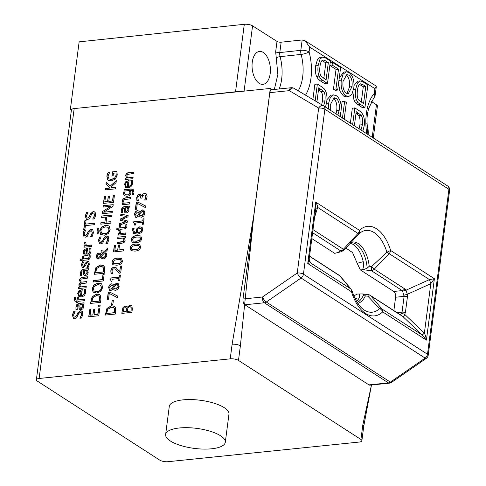 <?xml version="1.0" encoding="UTF-8"?>
<svg xmlns="http://www.w3.org/2000/svg" width="486" height="486" viewBox="0 0 486 486"><rect width="100%" height="100%" fill="white"/><g stroke="black" fill="none" stroke-linecap="round" stroke-linejoin="round"><path stroke-width="0.73" d="M36.371 379.785A6.02 2.017 7.4 0 1 39.117 378.479L230.23 358.844L232.126 344.228L253.698 216.076L270.307 88.44L74.17 108.591A6.02 2.017 -172.6 0 0 71.424 109.897L36.371 379.785A6.02 2.017 7.4 0 0 37.313 381.073L159.76 460.139A6.02 2.017 7.4 0 0 168.01 461.7L359.124 442.066A6.02 2.017 7.4 0 0 361.87 440.759L363.765 426.143L371.474 384.997M232.126 344.228C235.364 344.045 238.116 344.568 240.382 345.789L253.753 216.088L270.307 88.44L272.221 89.673M371.462 384.997L362.829 424.849L363.765 426.137M230.23 358.844A6.02 2.017 7.4 0 1 238.48 360.405L360.928 439.472A6.02 2.017 7.4 0 1 361.87 440.759M225.304 442.26L228.961 414.145A30.089 10.078 -172.6 0 0 200.42 400.276A30.089 10.078 -172.6 0 0 169.286 406.399L165.635 434.508A30.089 10.078 7.4 0 1 196.769 428.391A30.089 10.078 7.4 0 1 225.304 442.26A30.089 10.078 7.4 0 1 211.58 448.791A30.089 10.078 7.4 0 1 180.573 445.468A30.089 10.078 7.4 0 1 165.635 434.508M141.912 198.088L140.794 198.203L140.314 195.749L139.47 195.591L138.297 196.295L137.811 197.693L138.328 200.414L136.9 200.566L136.663 197.693L137.538 195.263L139.525 194.072L140.63 194.309L141.602 195.907L142.453 194.327L144.415 193.355L146.553 194.114L147.118 196.787L146.104 199.922L144.676 200.068L145.946 197L145.314 195.117L144.117 194.892L142.568 195.718L141.912 198.088M145.502 207.637L137.295 203.409L136.542 209.217L135.357 209.338L136.287 202.2L137.793 202.048L145.709 206.034L145.502 207.637M134.482 214.326C134.865 212.169 135.867 210.954 137.483 210.681L138.789 211.003L139.634 212.151L142.441 209.891L143.911 210.201L144.998 213.245L143.783 216.033L141.517 217.218L140.114 216.908L139.172 215.577L136.694 217.442L135.442 217.181L134.482 214.326L135.521 217.23M134.658 225.115L134.306 223.104L133.559 222.934L133.711 221.768L142.775 220.838L143.036 218.84L144.063 218.736L143.346 224.222L142.319 224.325L142.586 222.284L135.843 222.977L135.582 225.018L134.658 225.115M131.22 239.628C131.53 237.198 133.431 235.825 136.918 235.503L140.776 235.971L141.693 238.553C141.402 240.989 139.5 242.368 135.995 242.69L132.137 242.228L131.22 239.628L132.222 242.277M131.293 181.582L130.862 180.476L132.253 180.336L132.514 183.149C132.101 185.919 130.619 187.468 128.055 187.796L125.686 187.365L124.538 184.309L125.692 181.782L129.094 180.506L128.334 186.345C130.114 186.108 131.141 185.087 131.402 183.283L131.451 181.685L131.56 183.386C131.299 185.19 130.278 186.217 128.492 186.454L128.334 186.345M121.196 210.25L122.089 207.65L124.216 206.526L129.373 205.997L129.191 207.419L128.395 207.498L129.045 210.134L128.14 212.018L126.317 212.941L125.005 212.698L124.307 211.629L123.985 207.953L122.77 208.64L122.32 210.146L122.502 212.661L121.208 212.795L121.196 210.25L121.366 212.898M125.667 221.598L120.085 220.201L120.236 219.028L126.348 216.373L120.686 215.571L120.868 214.144L128.14 215.511L127.97 216.823L121.883 219.478L127.435 220.93L127.265 222.236L119.441 225.17L119.629 223.694L125.831 221.701L119.629 223.694M125.206 227.199L125.831 225.96L125.746 224.763L126.889 224.647L126.895 226.203C126.725 227.788 125.795 228.693 124.112 228.912L119.933 229.343L119.811 230.303L118.76 230.407L118.882 229.453L116.713 229.671L116.901 228.25L119.064 228.031L119.404 225.413L120.455 225.31L120.121 227.922L125.37 227.308L120.121 227.922M118.147 235.121L118.329 233.699L119.453 233.584L118.766 230.643L120.091 230.504L120.522 233.474L125.88 232.922L125.692 234.343L118.147 235.121M123.231 241.493L123.96 240.114L123.335 238.025L117.691 238.602L117.879 237.18L125.424 236.403L125.242 237.824L124.41 237.909L125.121 240.363L124.203 242.314L121.919 243.304L117.017 243.802L117.205 242.38L123.231 241.493L121.67 242.046L117.205 242.38M118.894 249.925L123.736 249.427L123.541 250.922L113.481 251.955L114.356 245.23L115.546 245.108L114.866 250.339L117.703 250.047L118.353 245.035L119.544 244.914L118.894 249.925L123.717 249.549M115.68 311.459L115.34 314.047L105.286 315.08L106.938 308.41L111.47 305.694L114.24 306.271L115.389 307.559L115.68 311.459M113.123 175.81L111.944 175.926L112.479 171.844L116.871 171.394L117.248 175.045L115.431 179.061L111.318 180.932L108.299 180.355L107.692 179.844L106.817 176.102L108.159 172.336L109.775 172.172L107.953 176.157L109.046 178.933L111.482 179.377L114.666 178.034L116.087 175.215L116.057 172.937L113.457 173.204L113.123 175.81M105.395 188.404L110.018 187.93L105.997 183.793L106.234 181.971L110.115 186.168L116.324 180.664L116.075 182.608L110.863 187.201L111.434 187.784L115.455 187.371L115.261 188.866L105.201 189.905L105.395 188.404L105.377 189.886M109.447 196.216L108.779 201.386L112.509 201.004L113.232 195.463L114.423 195.336L113.505 202.376L103.445 203.409L104.362 196.374L105.553 196.247L104.83 201.787L107.588 201.508L108.257 196.338L109.447 196.216M102.109 213.731L102.382 211.61L110.936 206.258L102.971 207.079L103.154 205.687L113.208 204.655L112.995 206.331L103.676 212.194L112.345 211.307L112.163 212.698L102.109 213.731M100.942 222.679L104.891 222.278L105.559 217.102L101.617 217.503L101.811 216.009L111.871 214.976L111.677 216.47L106.75 216.975L106.082 222.151L111.002 221.646L110.808 223.141L100.748 224.174L100.942 222.679L100.93 224.155M97.601 228.754L98.919 228.614L98.719 230.139L97.4 230.273L97.601 228.754L97.577 230.255M97.194 231.871L98.512 231.731L98.318 233.256L96.993 233.389L97.194 231.871L97.176 233.371M104.636 270.678L104.302 273.266L94.241 274.298L95.894 267.628L100.432 264.913L103.196 265.484L104.344 266.778L104.636 270.678M103.299 280.957L93.239 281.989L93.434 280.495L102.303 279.584L102.959 274.56L104.144 274.438L103.299 280.957M100.851 299.801L100.517 302.389L90.457 303.422L92.115 296.752L96.647 294.036L99.411 294.613L100.566 295.901L100.851 299.801M98.257 305.172L100.183 304.977L99.946 306.781L98.02 306.976L98.257 305.172L98.196 306.958M94.721 309.594L94.053 314.758L97.783 314.375L98.506 308.835L99.697 308.713L98.779 315.748L88.725 316.781L89.637 309.746L90.827 309.625L90.104 315.165L92.862 314.879L93.531 309.716L94.721 309.594M87.741 217.977L89.497 216.349L90.323 213.992L93.148 211.495L95.153 212.297L95.687 215.14L94.424 218.907L92.747 219.083L94.515 215.365L93.956 213.196L93.16 213.032L91.441 214.575L89.588 218.603L87.674 219.52L86.35 219.241L85.293 216.033L86.374 212.625L87.972 212.461L86.459 215.814L87.03 217.831L87.899 218.08L87.109 217.88M83.72 229.501L84.892 220.462L86.083 220.34L85.591 224.113L94.46 223.202L94.266 224.696L85.396 225.607L84.91 229.38L83.72 229.501M85.451 235.619L87.207 233.991L88.033 231.634L90.858 229.137L92.862 229.939L93.391 232.782L92.133 236.554L90.451 236.725L92.225 233.007L91.666 230.838L90.87 230.674L89.151 232.217L87.298 236.251L85.384 237.162L84.054 236.882L82.997 233.675L84.084 230.267L85.682 230.103L84.169 233.456L84.734 235.473L85.609 235.722L84.819 235.522M83.896 247.228L84.078 245.807L85.202 245.691L84.515 242.745L85.834 242.611L86.271 245.576L91.623 245.029L91.441 246.451L83.896 247.228M80.378 272.913L81.271 270.313L83.398 269.189L88.555 268.661L88.373 270.082L87.571 270.161L88.227 272.804L87.322 274.681L85.5 275.611L84.187 275.362L83.489 274.292L83.167 270.617L81.946 271.303L81.502 272.81L81.684 275.325L80.39 275.459L80.378 272.913L80.548 275.562M80.39 282.5L79.418 280.051L80.293 278.217L82.529 277.287L87.504 276.777L87.316 278.199L81.265 279.055L80.579 280.294L81.259 282.166L86.879 281.564L86.696 282.986L80.64 283.842L79.959 285.082L80.621 286.928L86.259 286.345L86.077 287.767L78.525 288.544L78.714 287.123L79.546 287.038L78.799 284.839L80.39 282.5L78.963 284.942L79.546 287.038M75.944 307.079L76.837 304.479L78.963 303.355L84.121 302.821L83.932 304.242L83.136 304.327L83.792 306.964L82.887 308.847L81.065 309.77L79.753 309.527L79.054 308.458L78.726 304.777L77.511 305.469L77.067 306.976L77.244 309.491L75.95 309.625L75.944 307.079L76.114 309.728M74.862 317.133L76.618 315.505L77.444 313.148L80.269 310.651L82.274 311.453L82.808 314.296L81.545 318.069L79.868 318.239L81.636 314.521L81.077 312.352L80.281 312.188L78.562 313.731L76.709 317.765L74.795 318.676L73.471 318.397L72.414 315.195L73.501 311.781L75.099 311.617L73.58 314.971L74.151 316.987L75.02 317.237L74.23 317.036M76.727 302.413L76.849 301.454L74.917 301.199L74.194 298.933L74.504 297.462L75.67 297.341L75.33 298.617L75.646 299.965L77.031 300.081L77.335 297.73L78.386 297.62L78.088 299.929L84.582 299.261L84.4 300.682L77.9 301.35L77.778 302.304L76.727 302.413M84.443 290.658L84.017 289.553L85.402 289.413L85.664 292.226C85.257 294.996 83.768 296.545 81.211 296.873L78.841 296.442L77.687 293.386L78.847 290.859L82.243 289.583L81.484 295.421C83.27 295.184 84.291 294.164 84.552 292.359L84.607 290.762L84.716 292.463C84.455 294.267 83.434 295.288 81.648 295.531L81.484 295.421M85.099 263.394L84.752 265.052L83.501 266.377L85.099 263.394L87.365 261.31L88.926 261.984L89.29 264.366L88.294 267.227L86.866 267.373L88.233 264.42L88.148 263.151L87.346 262.738L86.119 264.098L85.609 265.654L83.331 267.701L82.237 267.476L81.435 264.797L82.316 262.13L83.683 261.99L82.499 264.712L83.343 266.273L82.942 266.225M87.626 266.158L88.391 264.524L88.306 263.254L87.346 262.738M88.501 258.2L89.126 256.954L89.041 255.758L90.183 255.642L90.189 257.197C90.013 258.783 89.09 259.688 87.407 259.913L83.228 260.338L83.106 261.298L82.049 261.407L82.177 260.447L80.008 260.672L80.19 259.251L82.359 259.026L82.699 256.414L83.75 256.304L83.41 258.916L88.659 258.303L83.41 258.916M89.813 249.342L89.381 248.237L90.773 248.091L91.034 250.91C90.621 253.674 89.138 255.223 86.575 255.557L84.206 255.12L83.057 252.07L84.212 249.537L87.614 248.267L86.854 254.105C88.634 253.868 89.661 252.848 89.922 251.037L89.813 249.342L90.08 251.141C89.819 252.951 88.798 253.971 87.012 254.208L86.854 254.105M102.655 287.548L100.815 291.314L96.769 293.052L93.063 292.104L92.17 288.623L94.005 284.857L98.057 283.113L101.282 283.678L101.756 284.061L102.655 287.548M103.864 252.034L100.973 252.185L101.167 250.709L104.721 251.128L107.558 248.176L107.309 250.108L105.662 251.797L106.877 255.041C106.483 257.24 105.341 258.509 103.445 258.856L101.677 258.382L100.778 257.082L98.342 258.825L96.836 258.212L96.398 256.086C96.72 254.287 97.54 253.267 98.852 253.024L100.165 253.321L101.076 254.937L104.022 252.137L101.076 254.937M100.912 242.386L102.668 240.758L103.494 238.395L106.319 235.904L108.323 236.706L108.858 239.543L107.594 243.316L105.912 243.486L107.685 239.774L107.127 237.599L106.331 237.441L104.612 238.984L102.759 243.012L100.845 243.929L99.515 243.644L98.458 240.442L99.545 237.028L101.143 236.864L99.63 240.224L100.201 242.235L101.07 242.49L100.28 242.283M110.164 229.738L108.323 233.505L104.277 235.242L100.572 234.288L99.679 230.814L101.513 227.047L105.565 225.297L108.785 225.869L109.265 226.251L110.164 229.738M112.187 300.269L113.408 300.148L112.855 304.4L111.634 304.528L112.187 300.269L111.81 304.509M117.466 297.669L109.259 293.441L108.506 299.248L107.327 299.37L108.25 292.232L109.757 292.08L117.679 296.065L117.466 297.669M108.645 287.481C109.028 285.325 110.024 284.11 111.64 283.836L112.946 284.158L113.791 285.306L116.604 283.052L118.074 283.356L119.155 286.4L117.946 289.188L115.674 290.373L114.271 290.063L113.329 288.733L110.851 290.598L109.599 290.336L108.645 287.481L109.684 290.385M111.008 281.394L110.656 279.383L109.909 279.213L110.061 278.047L119.125 277.117L119.386 275.119L120.413 275.015L119.702 280.501L118.669 280.604L118.936 278.563L112.193 279.256L111.932 281.297L111.008 281.394M116.221 267.792L119.696 271.656L120.413 266.134L121.579 266.012L120.68 272.95L119.252 273.096L115.559 269.183L113.888 268.77L112.552 269.457L111.968 270.872L112.479 273.557L111.045 273.703L110.814 270.884C111.173 268.709 112.236 267.494 114.016 267.245L116.142 267.737M111.956 262.154C112.266 259.724 114.167 258.352 117.655 258.023L121.512 258.491L122.429 261.079C122.138 263.515 120.236 264.894 116.731 265.216L112.874 264.755L111.956 262.154L112.959 264.803M122.089 204.776L122.272 203.355L123.11 203.263L122.393 200.815C122.636 199.102 123.705 198.124 125.595 197.875L130.497 197.371L130.309 198.792L124.282 199.685L123.547 201.064L124.179 203.154L129.817 202.577L129.634 203.999L122.089 204.776M124.052 189.668L130.734 188.975L133.091 189.34L133.96 192.389L133.31 194.892L131.992 195.026L132.83 192.395L132.508 190.634L130.412 190.415L130.959 192.833C130.655 194.843 129.282 196.016 126.834 196.356L124.07 195.572L123.383 193.203L124.185 191.053L124.052 189.668L124.045 191.034M125.376 179.468L125.558 178.046L126.396 177.961L125.68 175.507C125.923 173.8 126.992 172.816 128.881 172.573L133.784 172.068L133.595 173.49L127.569 174.377L126.834 175.756L127.466 177.852L133.109 177.269L132.921 178.69L125.376 179.468M122.229 310.396L123.025 307.401L125.036 306.046L126.19 306.295L127.028 307.395L129.805 305.032L131.317 305.348L131.925 305.967L132.32 309.12L131.9 312.346L121.846 313.379L122.229 310.396L122.022 313.361M130.126 248.067C130.436 245.637 132.338 244.264 135.825 243.942L139.682 244.409L140.6 246.991C140.302 249.427 138.407 250.806 134.901 251.128L131.044 250.667L130.126 248.067L131.129 250.715M134.112 228.384L133.662 229.823L134.579 232.302L136.59 232.764L136.195 230.498L137.076 228.256L139.798 226.774L142.191 227.57L142.811 229.987L141.572 232.563L137.696 234.179L133.65 233.383L132.52 229.738L132.824 228.45L134.112 228.384M141.736 227.175L142.191 227.57M140.387 195.803L140.97 198.185M145.764 195.457L146.104 197.103L144.852 200.068M146.158 193.762L144.573 193.458L142.453 194.327M142.617 194.43L141.602 195.907M140.709 194.364L139.689 194.175L137.538 195.263M137.702 195.372L136.821 197.796L137.058 200.669M145.709 206.058L137.793 202.048M137.951 202.152L136.287 202.2M136.445 202.304L135.533 209.32M138.868 211.058L137.641 210.784C136.025 211.058 135.029 212.273 134.646 214.429M140.193 216.956L139.172 215.577M143.996 210.256L142.605 210.001L139.834 212.254M133.711 221.768L133.735 222.94M134.379 223.159L134.835 225.097M142.495 224.307L142.586 222.284M144.044 218.858L143.036 218.84M143.194 218.949L142.775 220.838M142.933 220.942L133.869 221.871M140.855 236.026L137.082 235.607C133.595 235.929 131.694 237.302 131.384 239.732M131.013 180.664L131.451 181.685M129.076 180.628L125.692 181.782M125.856 181.886L124.695 184.413L125.771 187.414M132.277 180.452L131.026 180.579M129.361 206.119L124.38 206.629L122.253 207.753L121.36 210.353M124.307 211.629L124.228 207.923M124.471 211.732L125.09 212.746M120.236 219.028L120.255 220.243M119.793 223.797L119.623 225.097M127.429 220.99L121.883 219.478M128.128 215.577L120.868 214.144M121.032 214.247L120.856 215.596M120.394 219.131L126.348 216.373M125.734 224.848L125.996 226.063L125.37 227.308M120.443 225.431L119.404 225.413M119.568 225.516L119.064 228.031M119.228 228.134L116.901 228.25M117.059 228.359L116.889 229.653M118.936 230.388L118.882 229.453M126.901 224.763L125.746 224.763M119.453 233.584L118.329 233.699M118.493 233.802L118.323 235.103M125.862 233.043L120.522 233.474M120.06 230.631L118.766 230.643M118.93 230.747L119.617 233.687M123.335 238.025L124.124 240.218L123.389 241.597M117.363 242.49L117.193 243.784M125.412 236.524L117.879 237.18M118.037 237.283L117.873 238.583M119.526 245.035L118.353 245.035M118.517 245.138L117.703 250.047M117.867 250.15L114.866 250.339M115.528 245.23L114.356 245.23M114.52 245.333L113.657 251.936M114.319 306.32L111.634 305.797L107.102 308.513L105.462 315.062M112.479 171.844L112.126 175.908M114.666 178.034L116.245 175.318L116.057 172.937M114.824 178.137L111.646 179.48L109.125 178.988M109.757 172.293L108.159 172.336M108.317 172.439L107.363 173.988M107.528 174.091L106.975 176.211L107.849 179.948L108.384 180.409M116.901 171.509L112.637 171.953M105.997 183.793L110.018 187.93M110.176 188.033L105.559 188.513M115.437 187.499L111.434 187.784M116.288 180.944L110.115 186.168M106.385 182.141L106.155 183.902M112.509 201.004L108.779 201.386M109.429 196.338L108.257 196.338M108.421 196.441L107.588 201.508M107.746 201.611L104.83 201.787M105.535 196.374L104.362 196.374M104.52 196.478L103.627 203.391M114.404 195.463L113.232 195.463M113.39 195.566L112.673 201.107M110.936 206.258L102.382 211.61M102.546 211.714L102.285 213.712M112.333 211.428L103.676 212.194M113.195 204.776L103.154 205.687M103.311 205.791L103.147 207.06M105.559 217.102L104.891 222.278M105.049 222.381L101.106 222.782M110.984 221.768L106.082 222.151M111.853 215.098L101.811 216.009M101.969 216.112L101.793 217.485M98.901 228.736L97.759 228.857M98.5 231.852L97.352 231.974M103.275 265.538L100.59 265.016L96.058 267.731L94.418 274.28M93.434 280.495L93.421 281.971M104.132 274.56L102.959 274.56M103.117 274.663L102.303 279.584M102.467 279.687L93.598 280.598M99.496 294.662L96.805 294.139L92.273 296.855L90.633 303.404M100.165 305.099L98.415 305.275M97.783 314.375L94.053 314.758M94.709 309.716L93.531 309.716M93.695 309.819L92.862 314.879M93.02 314.983L90.104 315.165M90.809 309.746L89.637 309.746M89.795 309.849L88.902 316.763M99.679 308.835L98.506 308.835M98.664 308.938L97.947 314.478M94.734 211.89L93.312 211.598L90.487 214.095L89.655 216.452L87.899 218.08M87.948 212.582L86.374 212.625M86.538 212.728L85.451 216.136L86.429 219.289M94.035 213.251L94.673 215.468L92.759 218.973M86.065 220.462L84.892 220.462M85.056 220.565L83.896 229.483M94.442 223.323L85.591 224.113M92.443 229.532L91.022 229.24L88.197 231.737L87.365 234.094L85.609 235.722M85.657 230.224L84.084 230.267M84.248 230.37L83.161 233.784L84.139 236.931M91.745 230.893L92.383 233.11L90.627 236.718M85.202 245.691L84.078 245.807M84.242 245.91L84.072 247.21M91.611 245.151L86.271 245.576M85.809 242.733L84.515 242.745M84.679 242.848L85.366 245.795M88.543 268.782L83.556 269.293L81.435 270.416L80.542 273.017M83.489 274.292L83.41 270.593M83.653 274.402L84.272 275.41M80.293 278.217L79.583 280.155L80.548 282.603M79.704 287.141L78.714 287.123M78.872 287.226L78.702 288.526M86.247 286.467L80.621 286.928M86.866 281.686L81.259 282.166M87.486 276.899L82.693 277.391L80.457 278.326M84.102 302.942L79.121 303.458L76.995 304.582L76.102 307.182M79.054 308.458L78.969 304.752M79.212 308.561L79.832 309.576M81.855 311.046L80.433 310.761L77.608 313.251L76.776 315.608L75.02 317.237M75.069 311.739L73.501 311.781M73.659 311.884L72.572 315.299L73.55 318.445M81.156 312.407L81.794 314.63L80.038 318.233M76.903 302.395L76.849 301.454M84.564 299.382L78.088 299.929M78.368 297.742L77.335 297.73M77.493 297.833L77.031 300.081M77.189 300.184L75.731 300.014M75.64 297.468L74.504 297.462M74.668 297.566L74.358 299.036L75.002 301.247M84.169 289.741L84.607 290.762M82.231 289.705L78.847 290.859M79.005 290.962L77.851 293.489L78.92 296.49M85.433 289.528L84.181 289.656M83.501 266.377L83.021 266.279M83.628 262.118L82.316 262.13M82.48 262.24L81.593 264.9L82.322 267.531M87.79 266.261L87.037 267.409M88.561 261.602L87.523 261.413L85.263 263.497M89.029 255.843L89.29 257.058L88.659 258.303M83.738 256.426L82.699 256.414M82.863 256.517L82.359 259.026M82.523 259.129L80.19 259.251M80.354 259.354L80.184 260.654M82.231 261.389L82.177 260.447M90.196 255.764L89.041 255.758M89.533 248.419L89.971 249.446M87.595 248.389L84.212 249.537M84.376 249.646L83.215 252.173L84.291 255.174M90.797 248.212L89.546 248.34M101.361 283.733L98.221 283.216L94.005 284.857M94.163 284.96L92.334 288.727L93.221 292.208M101.167 250.709L101.149 252.167M100.329 253.425L99.016 253.127C97.698 253.37 96.884 254.391 96.556 256.189L97 258.315M101.841 258.485L100.778 257.082M107.515 248.492L104.721 251.128M104.885 251.232L101.325 250.812M107.904 236.299L106.483 236.008L103.658 238.498L102.825 240.862L101.07 242.49M101.118 236.992L99.545 237.028M99.709 237.138L98.622 240.546L99.6 243.699M107.206 237.654L107.843 239.877L106.088 243.486M108.87 225.917L105.729 225.401L101.513 227.047M101.671 227.15L99.843 230.917L100.73 234.398M113.39 300.269L112.345 300.378M117.673 296.089L109.757 292.08M109.921 292.183L108.25 292.232M108.414 292.335L107.503 299.352M113.025 284.213L111.804 283.939C110.188 284.213 109.186 285.428 108.803 287.584M114.35 290.112L113.329 288.733M118.153 283.411L116.761 283.156L113.991 285.41M110.061 278.047L110.085 279.219M110.729 279.438L111.185 281.376M118.851 280.586L118.936 278.563M120.394 275.137L119.386 275.119M119.544 275.228L119.125 277.117M119.289 277.22L110.225 278.15M116.111 267.731L114.174 267.355C112.4 267.598 111.33 268.813 110.978 270.988L111.203 273.806M115.638 269.238L119.416 273.199M121.567 266.134L120.413 266.134M120.577 266.237L119.696 271.656M121.591 258.546L117.819 258.133C114.325 258.455 112.43 259.828 112.12 262.258M123.11 203.263L122.272 203.355M122.436 203.458L122.265 204.758M129.805 202.698L124.179 203.154M130.479 197.498L125.759 197.978C123.869 198.227 122.8 199.205 122.551 200.918L123.274 203.373M133.17 189.394L130.892 189.084L124.209 189.771M124.234 195.676L123.541 193.306L124.185 191.053M132.642 190.737L132.994 192.499L132.447 193.865M132.611 193.969L132.162 195.056M126.396 177.961L125.558 178.046M125.722 178.149L125.552 179.449M133.091 177.39L127.466 177.852M133.765 172.19L129.045 172.676C127.156 172.925 126.087 173.903 125.838 175.61L126.56 178.064M126.269 306.35L125.194 306.15L123.025 307.401M123.183 307.51L122.393 310.499M131.396 305.396L129.969 305.141L127.028 307.395M139.761 244.464L135.989 244.045C132.496 244.367 130.594 245.746 130.284 248.17M136.59 232.764L134.665 232.351M134.081 228.444L132.824 228.45M132.988 228.554L132.684 229.848L133.808 233.487M141.815 227.229L139.962 226.877L137.234 228.359L136.359 230.601L136.754 232.873M368.941 384.882A4.514 2.448 84.1 0 0 369.955 385.155L389.42 383.15A4.514 2.448 -95.9 0 1 388.411 382.883L264.348 302.778L244.883 304.777L368.941 384.882L388.411 382.883A4.514 3.475 -57.2 0 0 390.367 382.124A4.514 1.367 55.4 0 0 391.522 382.379L426.295 358.37A4.514 1.367 -124.6 0 1 425.141 358.115L390.367 382.124L266.31 302.019A4.514 3.475 122.8 0 1 264.348 302.778A4.514 2.448 -95.9 0 1 262.483 297.001A4.514 1.367 55.4 0 0 266.31 302.019L301.083 278.016A4.514 1.367 -124.6 0 1 297.25 272.998L318.67 108.062A4.514 2.873 -59.4 0 1 323.39 105.741L323.39 105.741A4.514 2.873 -59.4 0 1 323.451 105.778A4.514 3.475 -57.2 0 1 323.536 105.833A4.514 4.514 0 0 0 323.39 105.741L294 88.324A4.514 2.873 120.6 0 0 289.279 90.651L269.815 92.65L243.012 298.999A4.514 2.448 84.1 0 0 244.883 304.777M243.012 298.999L262.483 297.001L297.25 272.998A4.514 1.513 7.4 0 1 303.44 274.171L324.861 109.235A4.514 1.513 -172.6 0 0 318.67 108.062L289.279 90.651A4.514 2.448 -95.9 0 1 291.236 87.717L271.771 89.722A4.514 2.448 84.1 0 0 269.815 92.65M138.638 212.431L139.336 213.172L138.504 214.824L136.894 216.051L136.056 215.845M143.498 211.683L144.16 213.433L141.778 215.808L140.393 215.486M139.895 237.223L140.74 238.772L139.439 240.57L136.353 241.263L132.939 240.971M140.156 237.338L139.737 237.119L140.582 238.669L139.275 240.467L136.195 241.159L133.012 241.026M127.94 181.989L127.362 186.448L125.947 185.907L125.57 184.285L126.36 182.627L128.104 182.092L127.526 186.551L126.105 186.01M125.947 185.907L126.342 186.229M127.332 207.607L127.94 209.745L126.421 211.489L125.746 211.361L125.218 210.323L125.236 207.82L127.496 207.71L128.097 209.849L126.579 211.592L125.831 211.41M114.423 308.598L114.538 312.777L106.634 313.464L107.771 309.296L111.251 307.255L113.499 307.626L114.423 308.598L113.499 307.626M103.378 267.816L103.5 271.99L95.59 272.682L96.726 268.509L100.213 266.474L102.455 266.838L103.378 267.816L102.455 266.838M99.6 296.94L99.715 301.113L91.811 301.806L92.948 297.639L96.428 295.597L98.67 295.968L99.6 296.94L98.67 295.968M86.514 270.271L87.122 272.409L85.603 274.153L84.929 274.025L84.4 272.986L84.418 270.483L86.678 270.374L87.28 272.512L85.761 274.256L85.007 274.074M82.079 304.436L82.681 306.575L81.162 308.312L80.488 308.191L79.965 307.152L79.983 304.649L82.237 304.54L82.845 306.678L81.326 308.416L80.573 308.239M81.095 291.065L80.518 295.524L79.096 294.984L78.72 293.362L79.516 291.703L81.253 291.169L80.676 295.628L79.261 295.087M79.096 294.984L79.497 295.306M86.459 249.749L85.882 254.202L84.467 253.668L84.09 252.046L84.88 250.387L86.623 249.853L86.046 254.312L84.625 253.771M84.467 253.668L84.862 253.99M100.596 285.148L101.659 287.761C101.331 289.942 99.824 291.223 97.127 291.6L94.211 290.993M94.047 290.889L93.33 288.496L94.697 285.902L97.856 284.668L100.517 285.094L101.495 287.657C101.173 289.838 99.666 291.12 96.969 291.497L94.363 291.108M99.581 257.07L97.662 257.191L97.236 256.049L98.792 254.488L100.055 254.792L100.663 255.8L99.581 257.07L97.747 257.24M104.982 252.513L105.826 254.743C105.541 256.268 104.703 257.124 103.318 257.331L101.951 257.021L101.355 256.31L104.982 252.513L105.991 254.852C105.699 256.371 104.867 257.234 103.482 257.434L102.072 257.1M108.105 227.333L109.168 229.951C108.84 232.132 107.333 233.414 104.636 233.784L101.72 233.177M101.556 233.073L100.839 230.686L102.206 228.092L105.365 226.859L108.02 227.278L109.004 229.848C108.682 232.029 107.175 233.304 104.478 233.681L101.872 233.298M112.795 285.592L113.493 286.333L112.661 287.979L111.057 289.206L110.219 289M117.661 284.839L118.317 286.588L115.935 288.963L114.556 288.641M120.631 259.749L121.476 261.298L120.17 263.096L117.09 263.789L113.669 263.497M120.886 259.858L120.467 259.646L121.312 261.195L120.012 262.993L116.932 263.685L113.748 263.552M129.367 190.518L129.823 192.632C129.628 194.005 128.687 194.758 126.998 194.892L125.206 194.607L124.55 192.857L125.218 190.949L129.367 190.518L129.987 192.735C129.786 194.108 128.845 194.862 127.156 194.995L125.291 194.655M126.008 307.778L126.39 308.185L126.281 311.569L123.183 311.769L123.894 308.27L125.017 307.583L126.232 308.081L126.281 311.569M130.655 306.794L131.184 307.352L131.117 311.07L127.241 311.35L127.976 307.656L129.659 306.587L131.02 307.249L131.117 311.07M138.802 245.661L139.646 247.21L138.34 249.008L135.26 249.701L131.84 249.409M139.057 245.776L138.638 245.558L139.482 247.107L138.182 248.905L135.096 249.597L131.919 249.464M141.213 228.584L141.869 230.194L141.116 231.658L138.358 232.733L137.562 232.666L137.271 230.716L137.805 229.24L139.658 228.299L141.134 228.529L141.712 230.091L140.958 231.555L137.562 232.666M138.504 214.824L136.736 215.948L135.977 215.796L135.479 214.235L137.307 212.157L138.559 212.376L139.336 213.172M139.172 213.068L138.34 214.721M142.374 211.428L143.425 211.623L144.002 213.33L141.614 215.705L140.314 215.438L139.628 214.642L140.472 212.929L142.374 211.428M133.34 241.19L132.338 239.513L133.595 237.757L136.724 237.034L139.737 237.119M114.538 312.777L114.265 308.495M114.38 312.668L106.634 313.464M103.5 271.99L103.22 267.707M103.336 271.887L95.59 272.682M99.715 301.113L99.436 296.837M99.551 301.01L91.811 301.806M100.663 255.8L99.417 256.966M99.83 254.652L100.499 255.697M112.661 287.979L110.893 289.103L110.134 288.957L109.636 287.39L111.464 285.312L112.716 285.531L113.493 286.333M113.335 286.224L112.503 287.876M116.531 284.583L117.582 284.784L118.159 286.485L115.771 288.86L114.471 288.593L113.791 287.797L114.629 286.084L116.531 284.583M114.076 263.71L113.074 262.039L114.332 260.283L117.454 259.554L120.467 259.646M126.093 307.82L126.39 308.185M126.123 311.465L123.183 311.769M130.959 310.967L127.241 311.35M132.247 249.628L131.244 247.951L132.502 246.195L135.624 245.473L138.638 245.558M323.33 105.705L294.06 88.361A4.514 2.873 120.6 0 0 294 88.324A4.514 4.514 0 0 0 291.236 87.717M358.85 233.954A36.304 19.689 -95.9 0 1 359.063 233.76A36.304 19.689 -95.9 0 1 386.917 252.21L429.472 279.602L434.387 278.715L430.796 283.684L424.369 333.165C425.293 334.836 425.973 337.15 426.41 340.121L382.67 311.878A40.217 21.809 -95.9 0 1 351.493 291.752L352.034 290.81L350.777 288.878L310.457 262.847L307.753 263.509L309.09 259.627L315.809 207.911L315.73 202.103C316.963 204.29 317.607 206.058 317.656 207.407L358.82 233.991A4.514 3.493 46.2 0 1 358.771 234.033L344.677 249.342A4.514 4.514 0 0 1 343.462 250.424L341.5 251.62L334.672 253.328L311.824 238.577M350.09 242.879L350.643 242.787A25.576 13.869 -95.9 0 1 367.179 268.199L369.232 266.261L371.729 266.474L386.917 252.21L390.647 250.472L434.387 278.715L426.41 340.121L422.273 335.042L402.627 316.277L370.168 295.288A4.514 3.475 122.8 0 1 370.769 295.822L381.953 309.011A4.514 3.475 122.8 0 1 382.67 311.878A4.514 3.493 -133.8 0 0 379.596 308.574A36.304 19.689 -95.9 0 1 364.707 310.347C359.597 307.304 355.369 300.791 352.034 290.81M309.527 256.28L339.939 275.92A4.514 3.475 -57.2 0 0 339.337 275.386L350.777 288.878A4.514 3.475 -57.2 0 1 351.493 291.752L307.753 263.509L315.73 202.103L359.47 230.34A4.514 3.493 46.2 0 1 358.82 233.991L359.063 233.76M309.151 259.172L310.457 262.847L309.26 261.103L309.09 259.627M354.908 298.228L358.358 299.248C359.616 297.529 359.938 295.78 359.336 294L362.21 293.915L363.777 294.388L365.387 295.877L367.866 296.205L379.596 308.574L381.953 309.011L422.273 335.042L424.369 333.165L404.723 314.393C404.212 316.07 403.514 316.696 402.627 316.277L401.138 315.299M429.472 279.602L430.796 283.684L407.335 294.285L406.017 290.203L429.472 279.602M312.984 229.635L343.402 249.269L357.975 233.438A4.514 3.475 -57.2 0 0 359.47 230.34A40.217 21.809 -95.9 0 1 390.647 250.472A4.514 3.475 122.8 0 1 389.152 253.571L374.232 269.177L405.057 289.079L406.017 290.203L402.584 291.163L404.103 296.369L402.056 312.109L401.576 313.172L404.723 314.393L405.433 312.291L402.056 312.109L397.019 312.626M315.724 208.537L317.656 207.407L314.576 217.388M401.6 315.73L370.769 295.822L367.866 296.205L368.267 294.862M405.433 312.291L407.475 296.551L407.335 294.285L403.902 295.251M405.057 289.079L402.232 290.592L402.584 291.163M371.729 266.474L374.232 269.177A4.514 3.475 122.8 0 1 371.407 270.684L402.232 290.592L393.733 291.46L360.32 269.888L363.206 269.748L371.407 270.684L371.729 266.474M312.589 232.709L340.577 250.782A4.514 3.475 -57.2 0 0 343.402 249.269L344.744 249.051M353.863 295.883L357.18 294.066L359.336 294M401.576 313.172L400.209 314.691M407.475 296.551L404.103 296.369L395.604 297.238L393.873 310.597M337.126 252.914L340.577 250.782L343.462 250.424M367.179 268.199L363.206 269.748M362.477 269.827C363.637 267.306 363.893 264.597 363.236 261.699L357.186 263.291L352.557 252.58L345.765 247.975M395.604 297.238A4.514 2.448 84.1 0 0 393.733 291.46M360.32 269.888L357.186 263.291M302.171 39.955L300.822 50.337A6.02 2.017 -172.6 0 1 309.084 51.887L309.704 47.124L305.153 40.806L302.171 39.955L281.151 42.191A3.007 1.008 -172.6 0 1 277.014 41.419L252.568 25.843A6.02 2.017 -172.6 0 0 244.3 24.3L79.139 41.863L70.379 109.338L71.412 110.006M373.272 137.939L377.409 106.063A6.02 2.017 -172.6 0 0 376.45 104.757L371.34 101.507M70.379 109.338L72.025 109.162M169.347 98.81L235.54 91.775A6.02 2.017 7.4 0 1 238.079 91.751M252.258 62.178A16.548 9.07 83.9 0 0 262.975 84.345A16.548 9.07 83.9 0 0 270.246 66.928A16.548 9.07 83.9 0 0 259.475 51.431A16.548 9.07 83.9 0 0 252.258 62.178M309.704 47.124L374.906 88.659L376.292 86.69L375.915 85.882L305.153 40.806M368.127 134.616A16.548 9.07 83.9 0 0 366.857 123.523M329.86 65.27L332.108 65.027L332.454 62.372L340.607 67.566L337.685 90.056L335.182 90.323L333.451 89.217L336.026 69.383L329.842 65.44M353.972 100.189L356.469 99.928C355.363 97.006 355.072 93.506 355.606 89.424L357.483 82.972L360.047 80.925L363.157 81.927L367.866 84.929L364.95 107.418L362.447 107.685L355.667 103.02L353.972 100.189L352.885 92.073M353.984 85.56L357.544 81.192L360.047 80.925M348.754 96.574L346.014 95.785C342.126 92.783 340.552 87.571 341.293 80.141L343.098 74.158L346.287 71.788L349.033 72.523C352.933 75.786 354.525 80.889 353.802 87.832L351.961 94.156L348.754 96.574L346.257 96.842L343.511 96.052L339.781 91.016L338.578 83.185M339.271 77.833L343.784 72.049L346.287 71.788M327.485 83.556L324.982 83.823L320.493 80.962L318.209 79.157L316.507 76.326C315.402 73.404 315.11 69.905 315.645 65.829L317.522 59.377L320.086 57.33L322.589 57.062L325.699 58.065L330.407 61.066L327.485 83.556L320.711 78.89L319.01 76.065C317.905 73.143 317.613 69.644 318.148 65.561L320.025 59.11L322.589 57.062M350.376 123.158L352.32 108.184L354.823 107.916L359.318 110.778L361.602 112.582L363.297 115.413C364.409 118.335 364.694 121.834 364.166 125.91L362.854 131.214M325.82 107.303L325.827 106.179M326.92 99.666L331.051 95.165L333.554 94.898L336.3 95.687C340.188 98.688 341.761 103.901 341.014 111.33L339.732 116.288M312.887 99.515L314.861 84.321L317.364 84.054L321.86 86.915L324.138 88.719L325.839 91.55C326.95 94.472 327.236 97.972 326.701 102.048L325.498 107.096M340.188 116.579L340.54 113.906M341.233 108.554L342.126 101.683L344.629 101.416L346.354 102.522L344.197 119.167M332.454 62.372L330.207 62.609M336.026 69.383L338.529 69.121L332.108 65.027M333.451 89.217L335.954 88.95L338.529 69.121M337.685 90.056L335.954 88.95M364.95 107.418L358.17 102.753L356.469 99.928M316.507 76.326L319.01 76.065M352.654 124.629L354.823 107.916M328.439 108.998L328.512 103.639L330.352 97.322L333.554 94.898M315.177 100.875L317.364 84.054M342.466 118.049L344.629 101.416M358.656 100.031L363.564 103.664L365.794 86.484L363.012 84.71L360.551 83.835L359.616 84.26C358.589 85.117 357.842 87.237 357.38 90.609C356.912 95.274 357.338 98.415 358.656 100.031M348.711 75.087L346.822 74.546L343.067 81.308C342.454 87.176 343.541 91.149 346.336 93.227L348.243 93.755L352.028 86.666C352.55 80.907 351.445 77.049 348.711 75.087L345.619 75.038M321.191 76.168L326.1 79.801L328.336 62.621L325.547 60.853L323.093 59.972L322.157 60.398C321.131 61.254 320.383 63.374 319.922 66.746C319.448 71.412 319.873 74.552 321.191 76.168M360.97 129.999L362.392 124.726C362.86 120.06 362.435 116.919 361.116 115.304L356.208 111.671L354.379 125.746M337.855 115.079L339.24 110.164C339.854 104.296 338.766 100.323 335.978 98.251L334.064 97.716L330.286 104.812L330.298 110.194M323.64 105.893L324.934 100.863C325.401 96.198 324.976 93.057 323.658 91.441L318.749 87.814L316.921 101.902M365.794 86.484L363.291 86.751L359.464 84.4M361.28 102.212L363.291 86.751M346.961 93.555L349.525 86.927C350.048 81.174 348.942 77.317 346.208 75.348M328.336 62.621L325.833 62.888L322.005 60.537M323.822 78.349L325.833 62.888M359.093 128.79L359.889 124.993C360.357 120.328 359.932 117.187 358.613 115.571L355.989 113.39M335.996 113.876L336.737 110.431C337.351 104.563 336.263 100.59 333.475 98.512L332.849 98.184M321.696 104.733L322.431 101.131C322.898 96.465 322.473 93.324 321.155 91.708L318.524 89.527M362.829 424.849L360.928 439.472M240.382 345.789L238.48 360.405M74.17 108.591L39.117 378.479M427.504 354.27A4.514 1.513 7.4 0 1 428.209 355.242L449.629 190.305A4.514 1.513 -172.6 0 0 448.924 189.333L427.504 354.27A4.514 3.475 122.8 0 1 425.141 358.115L301.083 278.016A4.514 3.475 -57.2 0 0 303.44 274.171L427.504 354.27M323.621 105.887L447.515 185.877A4.514 3.475 122.8 0 1 447.6 185.931A4.514 3.475 122.8 0 1 448.924 189.333L324.861 109.235A4.514 3.475 -57.2 0 0 323.536 105.833L447.6 185.931A4.514 4.514 0 0 1 449.629 190.305M357.836 303.398A26.177 14.197 84.1 0 0 365.387 295.877M369.232 266.261A26.177 14.197 84.1 0 0 350.455 242.471M363.777 294.388A25.576 13.869 -95.9 0 1 357.234 302.474M356.511 301.284A25.576 13.869 84.1 0 0 358.358 299.248M363.236 261.699A25.576 13.869 84.1 0 0 349.835 243.17M235.54 91.775L244.3 24.3M277.014 41.419L275.665 51.802L277.864 74.473L274.317 89.46M244.087 91.131L252.568 25.843M276.097 57.913A3.007 0.699 164.9 0 1 280.088 56.649L301.107 54.414A6.02 3.299 83.9 0 1 300.822 50.337L279.802 52.573L281.151 42.191M376.45 104.757L372.227 137.265M275.665 51.802A3.007 1.008 -172.6 0 0 279.802 52.573A6.02 3.299 83.9 0 0 280.088 56.649A33.097 18.14 -96.1 0 1 279.195 88.956M367.981 134.525L367.197 129.161L366.991 118.384L367.428 114.216L368.503 108.87L373.795 97.929A6.02 6.02 0 0 0 375.247 94.721A6.02 2.017 -172.6 0 0 374.287 93.415L374.906 88.659M298.216 90.827A33.097 18.14 -96.1 0 0 301.107 54.414A6.02 1.397 164.9 0 0 309.084 51.887A39.111 21.439 -96.1 0 1 305.524 95.159M366.839 133.79A39.111 21.439 -96.1 0 1 374.287 93.415A6.02 4.496 -138.6 0 1 373.795 97.929M353.51 89.649L355.606 89.424M355.667 103.02L358.17 102.753M357.951 104.824L360.454 104.557M338.936 80.39L341.293 80.141M343.511 96.052L346.014 95.785M315.645 65.829L318.148 65.561M318.209 79.157L320.711 78.89M320.493 80.962L322.996 80.694M326.416 103.864L328.512 103.639M363.012 84.71L360.509 84.977M352.028 86.666L349.525 86.927M325.547 60.853L323.05 61.114M358.954 113.42L356.451 113.688M361.116 115.304L358.613 115.571M362.392 124.726L359.889 124.993M333.475 98.512L335.978 98.251M339.24 110.164L336.737 110.431M321.495 89.558L318.992 89.825M323.658 91.441L321.155 91.708M324.934 100.863L322.431 101.131M426.295 358.37A4.514 4.514 0 0 0 428.209 355.242M389.42 383.15A4.514 4.514 0 0 0 391.522 382.379M339.337 275.386L309.539 256.146M340.449 276.4L351.105 289.146M370.168 295.288A4.514 4.514 0 0 0 368.218 294.595L362.21 293.915M375.247 94.721L376.292 86.69"/></g></svg>
